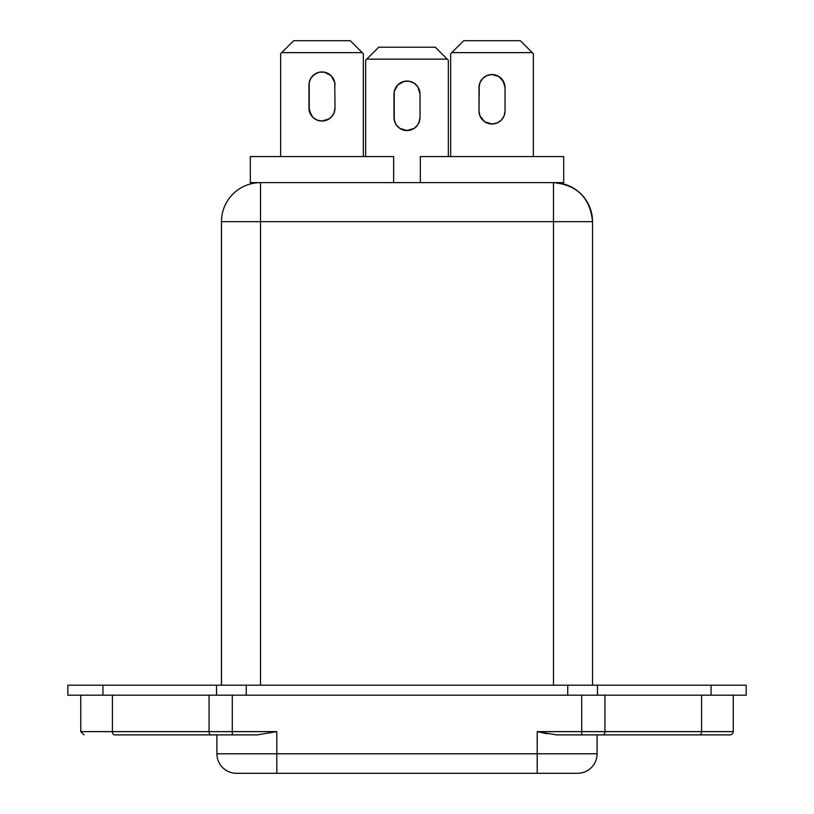 <?xml version="1.0" encoding="UTF-8"?>
<svg xmlns="http://www.w3.org/2000/svg" width="814" height="814" viewBox="0 0 814 814"><rect width="100%" height="100%" fill="white"/><g stroke="black" fill="none" stroke-linecap="round" stroke-linejoin="round"><path stroke-width="1.22" d="M332.804 77.737L334.005 79.986A13.024 13.024 0 0 1 334.747 82.407L335.002 108.018A13.024 13.024 0 0 1 321.978 121.042L326.963 120.055L331.186 117.226L334.005 113.004L335.002 108.018L334.747 82.428L331.186 75.763L324.521 72.202L319.444 72.202L314.743 74.145L311.152 77.737L309.208 82.428L309.208 110.562L312.769 117.226L317.002 120.055L321.978 121.042L319.444 120.787M419.77 120.034A13.024 13.024 0 0 0 420.024 117.542L420.024 94.078L417.826 86.844L414.234 83.252L409.544 81.308L404.456 81.308L397.792 84.88L394.23 91.544L394.23 120.055L396.174 124.746L399.766 128.347L407 130.535A13.024 13.024 0 0 0 419.017 122.517L420.024 117.521A13.024 13.024 0 0 1 407 130.535L414.234 128.347L417.826 124.746L419.77 120.055A13.024 13.024 0 0 1 419.037 122.476M502.849 80.342L505.036 87.576L505.036 111.009A13.024 13.024 0 0 1 492.022 124.023L496.998 123.036L501.231 120.218L504.049 115.985L505.036 111.009L505.036 87.576L504.049 82.59L499.257 76.75L492.022 74.552L487.037 75.539L482.814 78.368L479.995 82.59L478.998 87.576L478.998 111.009L479.995 115.985L484.788 121.835L492.022 124.023A13.024 13.024 0 0 1 478.998 111.009L479.253 85.032M556.562 734.889L729.995 734.889A3.256 3.256 0 0 0 733.251 731.633A3.256 3.256 0 0 1 729.995 734.889L556.674 734.889L537.199 731.633L581.705 731.633L581.705 695.176L581.705 731.633L604.924 731.633L604.924 695.176L604.924 731.633L701.576 731.633L701.576 695.176L701.576 731.633L733.251 731.633L733.251 695.176L733.251 731.633L537.199 731.633L537.199 753.774L537.199 731.633L546.977 733.78M746.163 685.185L746.163 695.176L746.163 685.185L711.06 685.185L746.163 685.185M420.35 156.573L563.695 156.573L563.695 182.621L553.469 182.621A39.062 39.062 0 0 1 592.531 221.673L553.469 221.673L553.469 685.185L553.469 221.673L592.531 221.673C590.221 197.955 577.197 184.931 553.469 182.621L553.469 221.673L553.469 182.621L260.531 182.621L563.695 182.621L563.695 156.573L420.35 156.573L420.35 182.621L420.35 156.573M250.305 156.573L393.65 156.573L393.65 182.621L393.65 156.573L250.305 156.573L250.305 182.621L260.531 182.621L260.531 221.673L221.469 221.673L221.469 685.185L221.469 221.673A39.062 39.062 0 0 1 260.531 182.621A39.062 39.062 0 0 0 221.469 221.673L553.469 221.673L260.531 221.673L260.531 182.621L250.305 182.621L250.305 156.573M67.837 685.185L711.06 685.185L711.06 695.176L746.163 695.176L597.456 695.176L597.456 685.185L567.734 685.185L567.734 695.176L246.266 695.176L246.266 685.185L216.544 685.185L216.544 695.176L102.94 695.176L102.94 685.185L67.837 685.185L67.837 695.176L102.94 695.176L102.94 685.185L216.544 685.185L216.544 695.176L246.266 695.176L246.266 685.185L567.734 685.185L567.734 695.176L597.456 695.176L597.456 685.185L711.06 685.185L711.06 695.176L67.837 695.176M112.424 731.633L112.424 695.176L112.424 731.633L209.076 731.633L209.076 695.176L209.076 731.633L232.295 731.633L232.295 695.176L232.295 731.633L276.801 731.633L276.801 753.774L597.089 753.774L597.089 734.889L597.089 753.774L276.801 753.774L276.801 731.633L257.326 734.889L114.367 734.889A3.256 1.933 -90 0 1 112.424 731.633L80.749 731.633L112.424 731.633A3.256 1.933 90 0 0 114.367 734.889L211.009 734.889A3.256 1.933 -90 0 1 209.076 731.633L112.424 731.633M237.22 773.3L236.436 773.3A19.526 19.526 0 0 1 216.911 753.774L216.911 734.889L216.911 753.774L276.801 753.774L216.911 753.774A19.526 19.526 0 0 0 236.436 773.3L268.925 773.3M545.075 773.3L276.801 773.3L276.801 753.774L276.801 773.3L537.199 773.3L537.199 753.774L537.199 773.3L577.564 773.3A19.526 19.526 0 0 0 597.089 753.774A19.526 19.526 0 0 1 577.564 773.3A19.526 19.526 0 0 0 597.089 753.774A19.526 19.526 0 0 1 577.564 773.3M276.801 773.3L236.436 773.3M260.531 685.185L260.531 221.673L260.531 685.185M592.531 685.185L592.531 221.673L592.531 685.185M209.076 731.633A3.256 1.933 90 0 0 211.009 734.889L232.295 734.889L232.295 731.633L209.076 731.633M232.295 734.889L257.326 734.889L276.801 731.633L232.295 731.633L232.295 734.889M581.705 734.889L581.705 731.633L581.705 734.889M602.991 734.889A3.256 1.933 -90 0 0 604.924 731.633A3.256 1.933 90 0 1 602.991 734.889M699.633 734.889A3.256 1.933 -90 0 0 701.576 731.633A3.256 1.933 90 0 1 699.633 734.889M365.659 60.226L365.659 156.573L365.659 60.226L366.758 59.137L447.242 59.137L448.341 60.226L448.341 156.573L448.341 60.226L447.242 59.137L366.758 59.137L378.683 47.212L435.317 47.212L378.683 47.212L365.659 60.226M409.544 130.291L404.456 130.291A13.024 13.024 0 0 1 402.045 129.558M401.994 129.538A13.024 13.024 0 0 1 394.983 122.517L393.976 117.521A13.024 13.024 0 0 0 394.963 122.487M409.544 81.308L411.986 82.051A13.024 13.024 0 0 0 397.802 84.87M419.027 89.102L420.024 94.078A13.024 13.024 0 0 0 419.77 91.555M362.23 52.625L281.736 52.625L293.661 40.7L280.647 53.724L280.647 156.573L280.647 53.724L281.736 52.625L362.23 52.625L363.319 53.724L363.319 156.573L363.319 53.724L350.295 40.7L293.661 40.7L350.295 40.7L362.23 52.625L350.295 40.7M335.002 108.018L334.747 110.562M329.212 118.844L321.978 121.042A13.024 13.024 0 0 1 308.964 108.018L308.964 84.971A13.024 13.024 0 0 1 321.978 71.947A13.024 13.024 0 0 1 335.002 84.971A13.024 13.024 0 0 0 334.758 82.448M311.152 115.252L308.964 108.018M314.733 74.155A13.024 13.024 0 0 0 312.79 75.753L317.002 72.934A13.024 13.024 0 0 0 314.764 74.135M329.202 74.135A13.024 13.024 0 0 0 326.984 72.945L331.186 75.763A13.024 13.024 0 0 0 329.232 74.155M450.681 53.724L450.681 156.573L450.681 53.724L451.77 52.625L532.264 52.625L533.353 53.724L533.353 156.573L533.353 53.724L520.339 40.7L463.705 40.7L520.339 40.7L532.264 52.625L451.77 52.625L463.705 40.7L450.681 53.724M501.231 120.218L499.257 121.835M484.788 121.835L482.814 120.218M481.196 118.244L479.995 115.985M479.253 113.543L478.998 111.009M482.814 78.368L487.037 75.539M496.998 75.539L501.231 78.368M435.317 47.212L447.242 59.137L435.317 47.212M478.998 87.576A13.024 13.024 0 0 1 492.022 74.552A13.024 13.024 0 0 1 505.036 87.576M419.77 91.524A13.024 13.024 0 0 0 416.219 84.89M416.198 84.87A13.024 13.024 0 0 0 411.996 82.061M397.781 84.89A13.024 13.024 0 0 0 394.23 91.524M394.23 91.555A13.024 13.024 0 0 0 393.976 94.068A13.024 13.024 0 0 1 407 81.064A13.024 13.024 0 0 1 420.024 94.078L420.024 117.521M404.487 130.291A13.024 13.024 0 0 0 406.98 130.535A13.024 13.024 0 0 1 393.976 117.521L393.976 94.078M334.005 79.975A13.024 13.024 0 0 0 331.196 75.773M326.943 72.934A13.024 13.024 0 0 0 317.012 72.934M312.759 75.773A13.024 13.024 0 0 0 309.961 79.975M309.951 79.996A13.024 13.024 0 0 0 309.218 82.407M309.208 82.448A13.024 13.024 0 0 0 308.964 84.951M463.705 40.7L451.77 52.625M80.749 695.176L80.749 731.633L84.005 734.889"/></g></svg>

